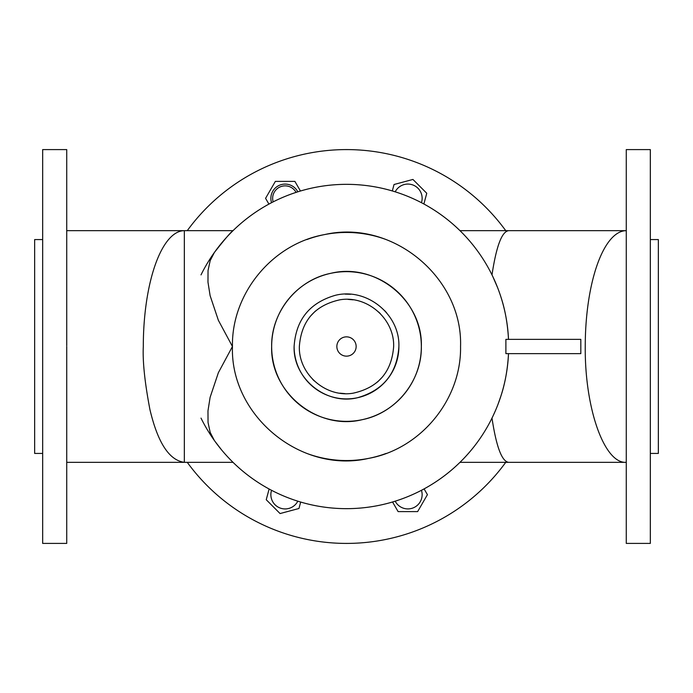 <?xml version="1.0" encoding="UTF-8"?>
<svg xmlns="http://www.w3.org/2000/svg" width="693" height="693" viewBox="0 0 693 693"><rect width="100%" height="100%" fill="white"/><g stroke="black" fill="none" stroke-linecap="round" stroke-linejoin="round"><path stroke-width="1.04" d="M580.821 339.371L505.89 339.371L505.89 353.629L580.821 353.629L580.821 339.371M354.963 351.126A9.641 9.641 0 0 1 341.874 354.963A9.641 9.641 0 0 1 338.037 341.874A9.641 9.641 0 0 1 351.126 338.037A9.641 9.641 0 0 1 354.963 351.126M393.65 346.5C391.701 372.063 378.213 387.621 353.187 393.174C325.901 397.964 298.484 374.185 299.35 346.5C301.299 320.937 314.787 305.379 339.813 299.826C367.099 295.036 394.516 318.815 393.65 346.5M382.822 376.568L377.564 381.973M345.01 393.624L339.83 393.174M314.31 380.951L312.612 379.288M310.178 316.432L315.436 311.027M347.99 299.376L353.17 299.826M378.69 312.049L380.388 313.712M398.891 346.5C397.115 373.18 383.394 390.237 357.701 397.678C326.455 405.648 293 378.733 294.109 346.5C295.885 319.82 309.606 302.763 335.299 295.322C366.545 287.352 400 314.267 398.891 346.5M398.891 346.751A52.391 52.391 0 0 1 379.088 387.526M378.759 387.785A52.391 52.391 0 0 1 294.109 346.5M345.105 294.127L350.649 294.274M384.485 310.421L386.616 312.803M421.344 346.5C421.968 380.847 395.833 413.141 362.11 419.698C317.559 430.795 270.088 392.394 271.656 346.5C271.032 312.153 297.167 279.859 330.89 273.302C375.441 262.205 422.912 300.606 421.344 346.5A74.844 74.844 0 0 1 346.5 421.344A74.844 74.844 0 0 1 271.656 346.5A74.844 74.844 0 0 1 346.5 271.656A74.844 74.844 0 0 1 421.344 346.5M497.583 287.586L492.775 276.498A162.162 162.162 0 0 0 232.952 230.726C231.046 231.852 224.844 239.12 214.345 252.529A162.162 162.162 0 0 1 508.506 339.371C507.648 323.813 505.128 309.728 500.961 297.115L500.961 297.106M214.345 252.529L210.17 260.663L208.039 270.521L207.978 282.172L210.118 295.677L218.382 320.322L232.45 346.5L218.382 372.678L210.118 397.323L207.978 410.828L208.039 422.479L210.17 432.337L214.345 440.471A162.162 162.162 0 0 0 508.506 353.629C507.648 369.196 505.128 383.281 500.961 395.885L498.016 404.296M214.787 441.086L221.517 449.818M227.893 457.085L230.275 459.589M232.605 461.936L232.952 462.274A162.162 162.162 0 0 0 492.775 416.502L495.374 410.776M491.987 274.939C496.318 246.214 501.871 231.462 508.662 230.674L626.273 230.674A115.826 41.034 90 0 0 585.247 346.5C584.675 408.394 604.348 463.929 626.273 462.326L508.662 462.326C501.871 461.538 496.318 446.786 491.987 418.061L492.775 416.502A162.162 162.162 0 0 1 232.952 462.274M626.273 346.5L626.273 149.593L650.329 149.593L650.329 543.407L626.273 543.407L626.273 345.66M626.273 345.59L626.273 343.789M306.817 239.579A114.05 114.05 0 0 1 386.183 239.579M66.727 346.5L66.727 543.407L42.671 543.407L42.671 149.593L66.727 149.593L66.727 345.66M66.727 345.59L66.727 343.789M66.727 279.868L66.727 230.674L184.338 230.674A115.826 41.034 -90 0 0 143.304 346.5C142.576 361.538 144.785 382.614 149.957 409.71C157.813 442.818 169.274 460.351 184.338 462.326L184.338 230.674L233.013 230.674M233.013 462.326L66.727 462.326L66.727 445.928M386.183 453.421A114.05 114.05 0 0 1 306.817 453.421M201.005 274.896A162.162 162.162 0 0 1 478.655 252.529A162.162 162.162 0 0 0 201.005 274.896M478.655 440.471A162.162 162.162 0 0 1 201.005 418.104A162.162 162.162 0 0 0 478.655 440.471M505.743 230.674A196.907 196.907 0 0 0 187.257 230.674A196.907 196.907 0 0 1 505.743 230.674M187.257 462.326A196.907 196.907 0 0 0 505.743 462.326M650.329 453.421L658.35 453.421L658.35 239.579L650.329 239.579M268.91 204.106L265.575 198.328L275.355 181.401L294.897 181.401L300.45 191.017M300.675 502.053L298.952 508.497L280.067 513.556L266.242 499.731L269.118 489.007M424.09 488.894L427.425 494.672L417.645 511.599L398.103 511.599L392.55 501.983M392.325 190.947L394.048 184.503L412.933 179.444L426.758 193.269L423.882 203.993M42.671 239.579L34.65 239.579L34.65 453.421L42.671 453.421M297.808 191.822A14.258 14.258 0 0 0 270.868 198.328A14.258 14.258 0 0 0 271.552 202.694M271.552 490.306A14.258 14.258 0 0 0 295.209 504.755A14.258 14.258 0 0 0 297.808 501.178M395.192 501.178A14.258 14.258 0 0 0 422.132 494.672A14.258 14.258 0 0 0 421.448 490.306M421.448 202.694A14.258 14.258 0 0 0 397.791 188.245A14.258 14.258 0 0 0 395.192 191.822M296.084 192.377A12.474 12.474 0 0 0 273.163 201.871M232.45 346.5C231.453 293.468 272.392 243.763 324.627 234.572C392.082 219.04 462.855 277.321 460.55 346.5C461.547 399.532 420.608 449.237 368.373 458.428C300.918 473.96 230.145 415.679 232.45 346.5M232.952 230.726A162.162 162.162 0 0 1 492.775 276.498M459.987 230.674L508.662 230.674M459.987 462.326L508.662 462.326"/></g></svg>
